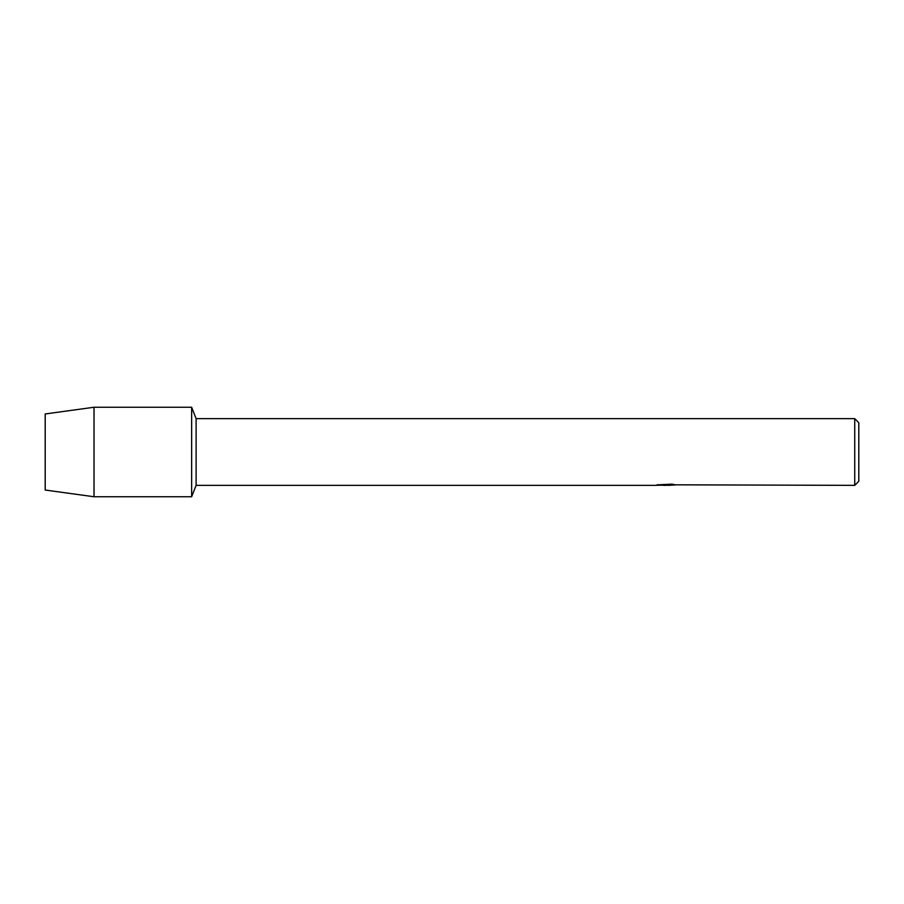 <?xml version="1.0" encoding="UTF-8"?>
<svg xmlns="http://www.w3.org/2000/svg" width="904" height="904" viewBox="0 0 904 904"><rect width="100%" height="100%" fill="white"/><g stroke="black" fill="none" stroke-linecap="round" stroke-linejoin="round"><path stroke-width="1.36" d="M657.4 484.759L666.677 484.849L655.264 485.358L196.112 485.358L191.648 496.748L94.016 496.748L45.2 490.036L45.2 413.964L94.016 407.252L191.648 407.252L196.112 418.642L854.732 418.642L858.8 422.71L858.8 481.29L854.732 485.358L675.062 484.815M196.112 485.358L196.112 418.642M191.648 496.748L191.648 407.252L191.648 496.748M666.146 485.278L662.914 485.278M665.48 485.358L664.056 485.358M854.732 485.358L854.732 418.642M666.677 484.849L657.084 484.849L672.045 484.137L675.48 484.928L668.542 485.346M656.609 485.278L665.943 485.143M94.016 496.748L94.016 407.252M45.2 490.036L45.2 413.964M665.536 485.278L668.542 485.278"/></g></svg>
